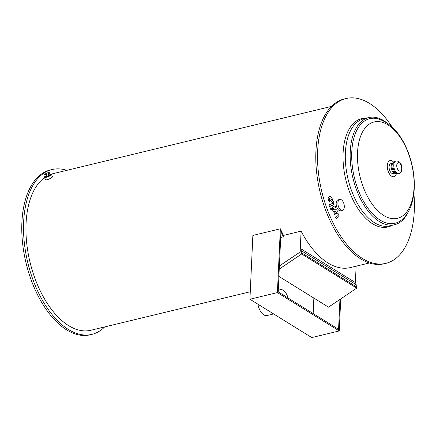 <?xml version="1.0" encoding="UTF-8"?>
<svg xmlns="http://www.w3.org/2000/svg" width="436" height="436" viewBox="0 0 436 436"><rect width="100%" height="100%" fill="white"/><g stroke="black" fill="none" stroke-linecap="round" stroke-linejoin="round"><path stroke-width="0.65" d="M45.911 174.683L44.641 174.613L45.753 173.593L48.134 172.64L49.404 172.71L48.292 173.73L45.911 174.683L46.608 176.351L45.339 176.286L44.641 174.613M48.292 173.73L48.99 175.403L50.102 174.384L49.404 172.71M48.99 175.403L46.608 176.351M49.949 174.019A2.97 0.714 157.4 0 1 50.462 174.193A2.97 0.714 157.4 0 1 49.257 175.37A2.97 0.714 157.4 0 1 46.434 176.509A2.97 0.714 157.4 0 1 44.979 176.476A2.97 0.714 157.4 0 1 45.213 175.991M50.462 174.193L50.658 174.667A2.97 0.714 157.4 0 1 49.453 175.85A2.97 0.714 157.4 0 1 46.636 176.983A2.97 0.714 157.4 0 1 45.175 176.951L44.979 176.476M44.968 176.411A3.815 0.916 -22.6 0 0 44.788 176.564A3.815 0.916 -22.6 0 0 44.396 177.278A3.815 0.916 -22.6 0 0 48.271 176.651A3.815 0.916 -22.6 0 0 51.443 174.34A3.815 0.916 -22.6 0 0 50.423 174.138M51.443 174.34L52.402 176.645C53.023 177.566 45.638 180.918 45.355 179.578L44.396 177.278M331.524 106.389L53.045 173.664A80.551 43.159 76.4 0 0 51.246 174.182M44.543 177.621A80.551 43.159 76.4 0 0 32.275 270.429A80.551 43.159 76.4 0 0 90.873 330.259L250.264 291.755M340.718 298.922L339.246 330.935L277.405 292.594L249.921 299.238L252.864 235.44L280.348 228.802A80.551 43.159 76.4 0 0 283.525 235.391L301.096 231.145L300.279 248.869L300.796 248.743L300.704 250.836A0.954 0.709 121.8 0 1 300.976 252.439L301.668 253.981L279.236 269.099M369.352 262.984L350.261 267.595A80.551 43.159 -103.6 0 1 301.096 231.145M338.679 207.133A5.619 3.008 -103.6 0 1 339.791 199.443A5.619 3.008 -103.6 0 1 344.031 204.195A5.619 3.008 -103.6 0 1 342.429 210.365A5.619 3.008 -103.6 0 1 338.679 207.133M342.429 210.365L340.685 210.784A5.619 3.008 -103.6 0 1 336.935 207.552A5.619 3.008 -103.6 0 1 338.047 199.862L339.791 199.443M377.625 118.717A53.802 28.831 76.4 0 0 354.408 177.725A53.802 28.831 76.4 0 0 402.003 219.619C416.958 207.007 417.786 175.136 407.262 150.039C400.21 133.094 390.329 122.652 377.625 118.717M395.049 173.125A5.085 2.725 76.4 0 1 391.392 168.787A5.085 2.725 76.4 0 1 392.662 163.26L390.803 163.696A5.085 2.725 76.4 0 0 389.348 169.282A5.085 2.725 76.4 0 0 393.196 173.588L395.06 173.136M387.713 123.426L383.816 120.658A55.11 29.534 76.4 0 0 368.709 117.567L363.837 118.745A55.11 29.534 76.4 0 0 348.075 179.25A55.11 29.534 76.4 0 0 389.719 225.892L394.591 224.714A55.11 29.534 76.4 0 0 406.625 215.068L408.826 210.828M392.177 225.298A55.748 29.871 -103.6 0 1 345.83 179.796A55.748 29.871 -103.6 0 1 366.295 118.151M368.709 117.567A55.11 29.534 76.4 0 0 352.942 178.073A55.11 29.534 76.4 0 0 394.591 224.714M66.833 170.334A84.791 45.431 76.4 0 0 52.048 169.544A84.791 45.431 76.4 0 0 27.795 262.63A84.791 45.431 76.4 0 0 91.871 334.379A84.791 45.431 76.4 0 0 104.662 326.929M52.048 169.544L50.309 169.964A84.791 45.431 76.4 0 0 26.056 263.055A84.791 45.431 76.4 0 0 90.132 334.804L91.871 334.379M392.117 127.034A84.791 45.431 76.4 0 0 346.059 98.52L344.315 98.939A84.791 45.431 76.4 0 0 320.068 192.025A84.791 45.431 76.4 0 0 384.138 263.775L385.876 263.355A84.791 45.431 76.4 0 0 413.884 193.17M346.059 98.52A84.791 45.431 76.4 0 0 321.806 191.606A84.791 45.431 76.4 0 0 385.876 263.355M279.378 265.965L300.148 252.019L279.378 266.02M355.373 282.577L356.125 266.183M300.796 248.743L355.874 282.888L355.798 284.49M301.429 250.787L356.501 284.926A0.954 0.709 121.8 0 1 356.054 286.583L356.741 288.125L328.504 307.157L278.898 276.402M300.938 251.305L300.758 251.866L300.938 251.305M356.054 286.583L300.976 252.439M356.741 288.125L301.668 253.981M280.691 237.506L283.455 236.835L283.525 235.391M277.405 292.594L280.348 228.802M339.949 299.439L338.576 329.322L278.184 291.88L280.953 231.821A81.821 43.84 76.4 0 0 283.455 236.835M278.217 291.166A10.388 5.564 -103.6 0 1 280.293 289.646A10.388 5.564 -103.6 0 1 288.027 297.984M313.152 313.56L313.865 298.082M257.916 304.192A11.658 6.246 76.4 0 0 263.796 314.857A11.658 6.246 76.4 0 0 267.028 315.528L273.628 313.936M249.921 299.238L311.756 337.573L339.246 330.935M338.505 213.885L335.676 213.547L337.388 211.204L336.805 209.809L333.404 209.743L333.197 209.247L333.284 208.539L335.813 207.411L335.148 205.814L332.559 206.964L332.314 209.296L333.197 211.411L335.775 211.258L334.09 213.558L334.614 214.812L337.388 215.133L335.584 217.15L336.27 218.801L339.088 215.286L338.505 213.885M329.087 198.903L329.709 200.391L330.739 200.375L331.464 199.617L330.842 198.129L329.812 198.151L329.087 198.903M330.194 198.009L329.812 198.151M330.357 200.511L330.739 200.375M329.698 201.868L331.404 201.977L332.51 200.631L332.128 198.451L330.853 196.652L329.142 196.549L328.046 197.895L328.428 200.08L329.698 201.868M330.919 202.146L331.404 201.977M329.632 196.38L329.142 196.549M329.605 206.555L333.513 204.838L333.769 202.511L333.387 201.601L332.624 201.939L332.793 203.263L328.94 204.958L329.605 206.555M331.594 208.446L330.722 207.901L330.657 209.302L331.529 209.841L331.594 208.446M407.246 150.469A49.579 26.569 76.4 0 0 367.292 125.704A49.579 26.569 76.4 0 0 364.338 189.813A49.579 26.569 76.4 0 0 404.286 214.577A49.579 26.569 76.4 0 0 407.246 150.469M393.545 162.083A8.268 4.431 76.4 0 0 387.359 167.789A8.268 4.431 76.4 0 0 395.087 176.051A8.268 4.431 76.4 0 0 396.368 173.773M398.128 173.811A6.464 3.466 76.4 0 1 393.245 168.34A6.464 3.466 76.4 0 1 395.092 161.244C393.583 161.751 392.64 162.764 392.264 164.296A5.777 3.096 76.4 0 0 394.215 172.384C395.25 173.577 396.553 174.051 398.128 173.811L399 173.599C400.548 172.885 401.376 172.171 401.485 171.462L401.91 170.214L401.316 164.781C400.215 162.061 398.433 160.813 395.964 161.031A6.464 3.466 76.4 0 0 394.111 168.133A6.464 3.466 76.4 0 0 399 173.599M401.098 165.173A4.344 2.327 76.4 0 0 396.874 164.383A4.344 2.327 76.4 0 0 399.681 171.13A4.344 2.327 76.4 0 0 401.098 165.173M395.092 161.244L395.964 161.031"/></g></svg>

